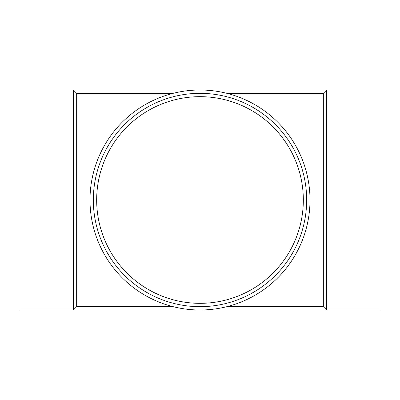 <?xml version="1.0" encoding="UTF-8"?>
<svg xmlns="http://www.w3.org/2000/svg" width="400" height="400" viewBox="0 0 400 400"><rect width="100%" height="100%" fill="white"/><g stroke="black" fill="none" stroke-linecap="round" stroke-linejoin="round"><path stroke-width="0.6" d="M226.875 306.665L323.335 306.665L323.335 93.335L326.665 90L380 90L380 310L326.665 310L326.665 90M173.125 306.665L76.665 306.665L76.665 93.335L173.125 93.335M76.665 306.665L73.335 310L73.335 90L76.665 93.335M73.335 310L20 310L20 90L73.335 90M200 96.665A103.335 103.335 0 0 1 289.49 251.665A103.335 103.335 0 0 1 110.51 251.665A103.335 103.335 0 0 1 200 96.665M200 90A110 110 0 0 1 295.265 255A110 110 0 0 1 104.735 255A110 110 0 0 1 200 90M200 93.335A106.665 106.665 0 0 1 292.375 253.335A106.665 106.665 0 0 1 107.625 253.335A106.665 106.665 0 0 1 200 93.335M226.875 93.335L323.335 93.335M323.335 306.665L326.665 310"/></g></svg>
